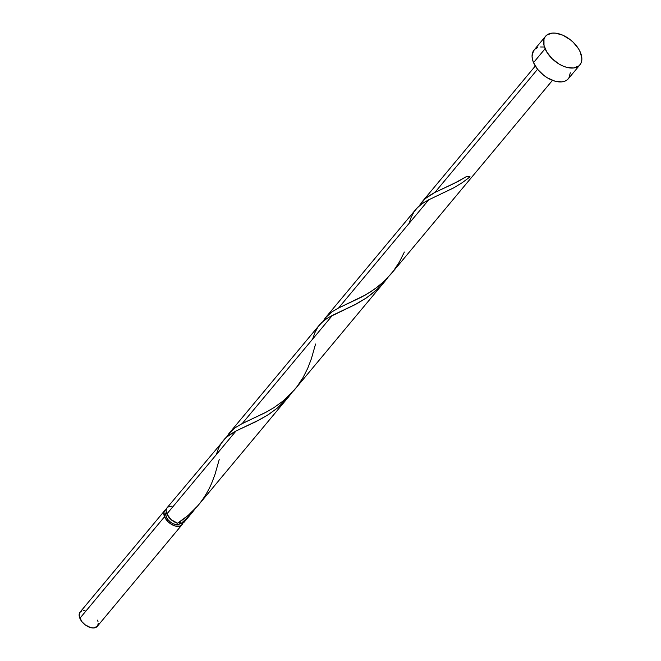 <?xml version="1.0" encoding="UTF-8"?>
<svg xmlns="http://www.w3.org/2000/svg" width="661" height="661" viewBox="0 0 661 661"><rect width="100%" height="100%" fill="white"/><g stroke="black" fill="none" stroke-linecap="round" stroke-linejoin="round"><path stroke-width="0.99" d="M181.949 524.809A11.171 6.585 -140.2 0 0 182.775 523.148L182.205 524.462L180.139 526.057L175.248 526.024L171.521 524.396L168.068 521.744L164.539 516.745L79.865 618.316A11.171 6.585 39.8 0 0 88.4 626.785A11.171 6.585 39.8 0 0 97.274 626.38L181.949 524.809A11.171 6.585 -140.2 0 1 173.066 525.214A11.171 6.585 -140.2 0 1 164.539 516.745L163.978 512.06L165.399 509.904L166.589 509.259M180.436 523.099L178.784 524.371L176.305 524.627L173.38 523.818L170.455 522.074L167.968 519.653L166.299 516.927A8.94 5.263 39.8 0 1 166.283 512.217L165.713 514.316L166.299 516.927L167.572 515.415L166.299 516.927A8.94 5.263 39.8 0 0 173.124 523.702A8.94 5.263 39.8 0 0 180.23 523.38L180.585 522.958M545.581 36.248L534.014 50.12A22.35 13.17 39.8 0 0 533.534 62.613L545.094 48.74L533.534 62.613A22.35 13.17 39.8 0 0 550.596 79.551A22.35 13.17 39.8 0 0 568.353 78.733L579.912 64.869A22.35 13.17 -140.2 0 1 562.156 65.679A22.35 13.17 -140.2 0 1 545.094 48.74A22.35 13.17 -140.2 0 1 545.581 36.248A22.35 13.17 -140.2 0 1 563.329 35.438A22.35 13.17 -140.2 0 1 580.399 52.376A22.35 13.17 -140.2 0 1 579.912 64.869M404.358 252.048L399.351 262.07L393.485 270.903L386.536 278.967L378.679 286.048L370.234 292.079L361.559 297.095L338.531 308.026L332.053 311.785L327.212 315.793L322.973 321.395L325.369 317.867L331.781 311.975L338.531 308.026L428.749 199.804L453.049 188.203L461.708 183.039L470.095 176.851L466.583 176.495L457.908 181.511L434.401 192.69L428.411 196.201L423.561 200.209L419.809 204.993L425.296 198.589L434.888 192.442L537.567 69.265L434.888 192.442L453.851 183.576L466.583 176.495A11.171 6.585 39.8 0 0 470.095 176.851L462.122 182.767L453.884 187.749L428.749 199.804L338.531 308.026L365.45 294.963L375.142 288.741L384.264 281.198L391.064 273.951L552.464 80.345M184.94 520.182L181.04 523.603A11.171 6.585 39.8 0 0 184.262 522.041L192.211 512.498L184.94 520.182M195.35 508.491L192.12 512.614M171.992 506.169L168.894 506.483L166.828 508.078L166.109 510.705L166.853 513.977A11.171 6.585 39.8 0 0 177.528 523.239L188.145 515.423L197.697 505.913L288.568 396.914L277.298 408.101L267.837 414.959L255.658 421.792L236.043 430.972L166.853 513.977L236.043 430.972L226.442 437.128L167.093 507.731A11.171 6.585 39.8 0 0 166.853 513.977L171.174 519.695L177.528 523.239C192.995 513.44 204.373 500.104 211.66 483.216L214.99 474.449L219.212 459.602M291.666 392.956L288.568 396.914M312.612 339.118L314.843 332.789L317.809 327.178L321.709 322.527L326.724 318.619L332.4 315.388L242.182 423.602L266.656 411.91L273.976 407.597L283.437 400.731L294.087 390.279L384.917 281.33L378.109 288.576L366.591 297.805L354.436 304.969L328.831 317.321L324.171 320.42L319.577 324.807L229.02 433.451L235.432 427.551L242.182 423.602L332.4 315.388L356.692 303.779L365.359 298.623L373.746 292.435L381.48 285.205L387.883 277.554M388.015 277.38L384.917 281.33M315.561 344.026L311.348 358.865L307.712 368.326L303.002 377.646L297.136 386.487L290.179 394.551L282.33 401.632L273.877 407.655L265.201 412.679L241.695 423.85L235.704 427.37L230.863 431.377L226.616 436.979L229.02 433.451M408.969 223.534L411.192 217.205L414.158 211.594L418.066 206.943L423.073 203.034L428.749 199.804L421.991 203.762L416.686 208.355L325.369 317.867M421.726 202.283L535.294 66.034M179.305 522.033L181.04 523.603L184.32 521.967M570.311 72.776L568.873 78.039L567.113 79.931L564.742 81.229L561.85 81.873L554.959 81.171L547.498 77.907L543.904 75.47L537.69 69.422L533.534 62.613L532.436 59.242L532.055 56.078L533.493 50.823L535.253 48.931L537.624 47.633M540.516 46.981L543.821 46.997M580.399 52.376L581.87 58.903L581.515 61.754L580.432 64.167L578.672 66.059L573.409 68.009L566.518 67.298L562.792 65.968L559.057 64.043L552.158 58.73L546.87 52.178L543.995 45.378L543.978 39.363L545.061 36.95L546.821 35.058L552.084 33.108L555.38 33.124L562.701 35.149L570.022 39.52L573.335 42.387L578.623 48.939L580.399 52.376M98.258 623.397L97.539 626.033L94.027 627.95L90.582 627.595L85.054 624.744L81.947 621.72L79.32 616.639L79.849 612.425L81.914 610.83M83.36 610.5L85.013 610.508M97.514 620.134L98.068 621.819M164.779 510.499L80.113 612.069A11.171 6.585 39.8 0 0 79.865 618.316L164.539 516.745A11.171 6.585 -140.2 0 1 164.779 510.499A11.171 6.585 -140.2 0 1 166.266 509.391M179.346 522.058A2.231 1.314 -140.2 0 1 181.04 523.603L188.773 516.365L195.177 508.722M216.263 454.702L218.485 448.373L221.46 442.763L225.36 438.111L230.375 434.194L236.043 430.972L260.343 419.363L269.01 414.207L277.389 408.019L285.131 400.781L291.534 393.138M345.48 304.729L346.174 304.415M249.123 420.313L249.825 419.991"/></g></svg>
